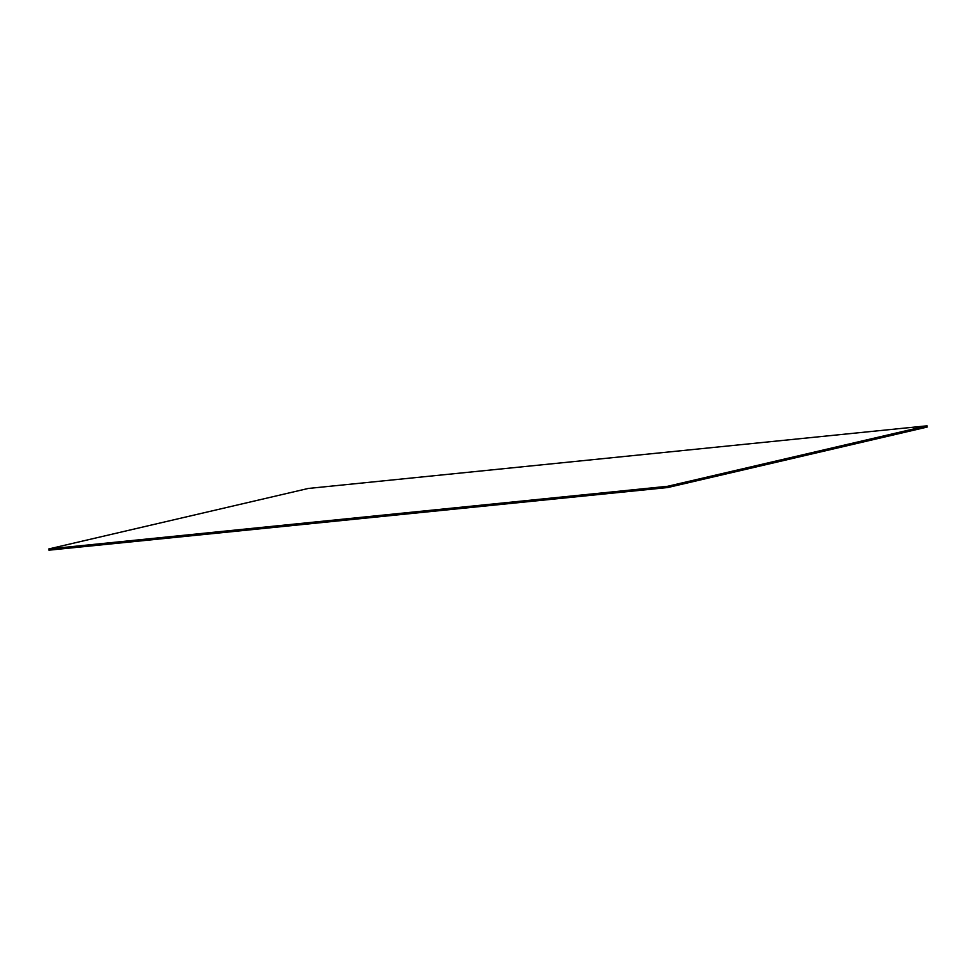 <?xml version="1.0" encoding="UTF-8"?>
<svg xmlns="http://www.w3.org/2000/svg" width="976" height="976" viewBox="0 0 976 976"><rect width="100%" height="100%" fill="white"/><g stroke="black" fill="none" stroke-linecap="round" stroke-linejoin="round"><path stroke-width="1.46" d="M48.934 550.183L48.8 548.939L667.621 486.292L667.755 487.536L48.934 550.183M667.621 486.292L927.066 425.817L927.2 427.061L667.755 487.536M927.066 425.817L308.245 488.464L48.8 548.939"/></g></svg>
